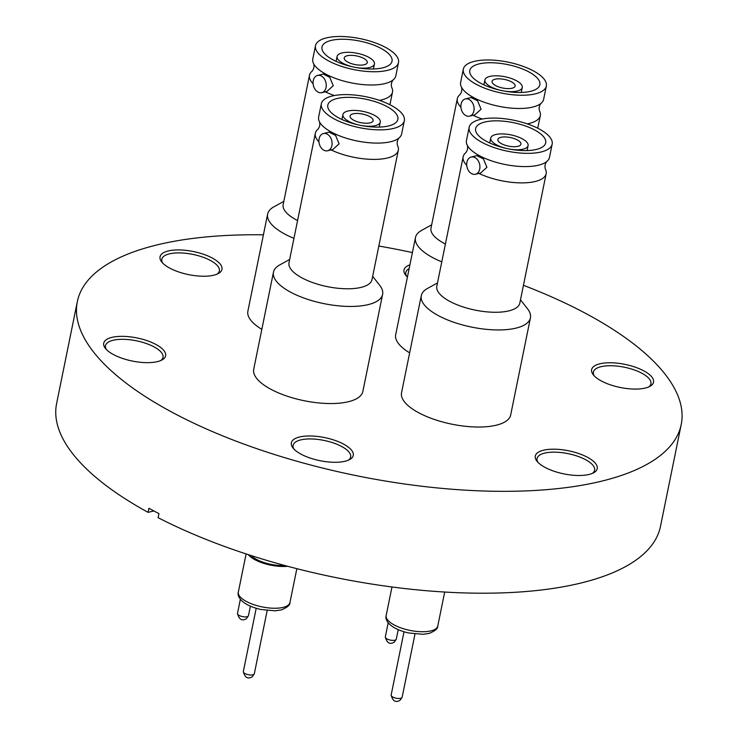 <?xml version="1.0" encoding="UTF-8"?>
<svg xmlns="http://www.w3.org/2000/svg" width="738" height="738" viewBox="0 0 738 738"><rect width="100%" height="100%" fill="white"/><g stroke="black" fill="none" stroke-linecap="round" stroke-linejoin="round"><path stroke-width="1.11" d="M399.055 137.895C397.256 140.192 396.74 142.72 397.514 145.478A42.352 15.793 -168.5 0 1 398.326 150.211A42.352 15.793 -168.5 0 1 387.395 158.006A42.352 15.793 -168.5 0 1 331.076 149.915M393.216 79.787C391.417 82.084 390.909 84.612 391.684 87.37A42.352 15.793 -168.5 0 1 392.496 92.112A42.352 15.793 -168.5 0 1 381.564 99.898A42.352 15.793 -168.5 0 1 379.397 100.359M541.037 103.283C539.238 105.571 538.731 108.099 539.506 110.857A42.352 15.793 -168.5 0 1 540.317 115.598A42.352 15.793 -168.5 0 1 529.386 123.384A42.352 15.793 -168.5 0 1 527.218 123.855M546.876 161.382C545.078 163.679 544.561 166.207 545.345 168.965A42.352 15.793 -168.5 0 1 546.157 173.707A42.352 15.793 -168.5 0 1 535.216 181.493A42.352 15.793 -168.5 0 1 478.897 173.402M388.64 125.93A35.747 13.33 -168.5 0 1 348.806 122.222A35.747 13.33 -168.5 0 1 327.81 105.1A35.747 13.33 -168.5 0 1 337.035 98.523A35.747 13.33 -168.5 0 1 376.869 102.231A35.747 13.33 -168.5 0 1 397.865 119.353A35.747 13.33 -168.5 0 1 388.64 125.93M321.334 103.781L318.641 117.028A42.352 15.793 11.5 0 0 343.521 137.314A42.352 15.793 11.5 0 0 390.716 141.705A42.352 15.793 11.5 0 0 401.647 133.91L404.341 120.672A42.352 15.793 11.5 0 0 379.461 100.386A42.352 15.793 11.5 0 0 332.266 95.995A42.352 15.793 11.5 0 0 321.334 103.781A42.352 15.793 11.5 0 0 346.214 124.067A42.352 15.793 11.5 0 0 393.409 128.458A42.352 15.793 11.5 0 0 404.341 120.672M327.598 150.764L332.838 149.491L339.102 143.79L335.578 135.405L329.074 132.157L323.401 133.541A8.865 6.448 76.3 0 1 329.997 136.696A8.865 6.448 76.3 0 1 331.897 145.552A8.865 6.448 76.3 0 1 327.598 150.764A8.865 6.448 76.3 0 1 321.002 147.609A8.865 6.448 76.3 0 1 319.102 138.753A8.865 6.448 76.3 0 1 323.401 133.541M318.936 141.825A42.352 15.793 -168.5 0 1 315.32 133.329L289.001 262.71A42.352 15.793 11.5 0 0 302.257 278.041A42.352 15.793 11.5 0 0 361.076 287.386A42.352 15.793 11.5 0 0 372.007 279.591L398.326 150.211M289.665 259.462L279.739 264.924A55.691 20.775 11.5 0 0 273.466 272.174A55.691 20.775 11.5 0 0 290.901 292.331A55.691 20.775 11.5 0 0 348.059 306.427A55.691 20.775 11.5 0 0 382.607 294.379A55.691 20.775 11.5 0 0 379.673 285.255L372.672 276.344M358.686 124.971A19.05 7.103 -168.5 0 1 342.93 114.538A19.05 7.103 -168.5 0 1 347.847 111.041A19.05 7.103 -168.5 0 1 369.074 113.015A19.05 7.103 -168.5 0 1 380.264 122.139A19.05 7.103 -168.5 0 1 375.347 125.635A19.05 7.103 -168.5 0 1 361.675 125.58M370.089 122.849A11.762 4.391 -168.5 0 1 356.98 121.632A11.762 4.391 -168.5 0 1 350.07 115.995A11.762 4.391 -168.5 0 1 353.105 113.827A11.762 4.391 -168.5 0 1 366.214 115.054A11.762 4.391 -168.5 0 1 373.124 120.681A11.762 4.391 -168.5 0 1 370.089 122.849M382.607 294.379L362.856 391.463A55.691 20.775 -168.5 0 1 328.309 403.52A55.691 20.775 -168.5 0 1 271.141 389.415A55.691 20.775 -168.5 0 1 253.715 369.258L273.466 272.174M382.801 67.822A35.747 13.33 -168.5 0 1 342.976 64.114A35.747 13.33 -168.5 0 1 321.98 46.992A35.747 13.33 -168.5 0 1 331.205 40.424A35.747 13.33 -168.5 0 1 371.029 44.123A35.747 13.33 -168.5 0 1 392.026 61.245A35.747 13.33 -168.5 0 1 382.801 67.822M315.504 45.673L312.801 58.92A42.352 15.793 11.5 0 0 337.681 79.206A42.352 15.793 11.5 0 0 384.876 83.597A42.352 15.793 11.5 0 0 395.808 75.811L398.511 62.564A42.352 15.793 11.5 0 0 373.631 42.278A42.352 15.793 11.5 0 0 326.436 37.887A42.352 15.793 11.5 0 0 315.504 45.673A42.352 15.793 11.5 0 0 340.384 65.968A42.352 15.793 11.5 0 0 387.57 70.35A42.352 15.793 11.5 0 0 398.511 62.564M321.768 92.656L326.999 91.383L333.272 85.691L329.738 77.305L323.244 74.049L317.561 75.433A8.865 6.448 76.3 0 1 324.166 78.588A8.865 6.448 76.3 0 1 326.067 87.444A8.865 6.448 76.3 0 1 321.768 92.656A8.865 6.448 76.3 0 1 315.163 89.501A8.865 6.448 76.3 0 1 313.263 80.645A8.865 6.448 76.3 0 1 317.561 75.433M283.826 201.354L273.899 206.825A55.691 20.775 11.5 0 0 267.636 214.066A55.691 20.775 11.5 0 0 285.062 234.223A55.691 20.775 11.5 0 0 293.955 238.356M313.096 83.717A42.352 15.793 -168.5 0 1 309.49 75.221L283.171 204.601A42.352 15.793 11.5 0 0 296.418 219.933A42.352 15.793 11.5 0 0 297.58 220.533M352.856 66.872A19.05 7.103 -168.5 0 1 337.091 56.439A19.05 7.103 -168.5 0 1 342.008 52.933A19.05 7.103 -168.5 0 1 363.234 54.907A19.05 7.103 -168.5 0 1 374.424 64.031A19.05 7.103 -168.5 0 1 369.507 67.536A19.05 7.103 -168.5 0 1 355.845 67.481M364.249 64.741A11.762 4.391 -168.5 0 1 351.14 63.523A11.762 4.391 -168.5 0 1 344.231 57.887A11.762 4.391 -168.5 0 1 347.266 55.728A11.762 4.391 -168.5 0 1 360.375 56.946A11.762 4.391 -168.5 0 1 367.284 62.582A11.762 4.391 -168.5 0 1 364.249 64.741M261.833 329.351A55.691 20.775 -168.5 0 1 247.885 311.15L267.636 214.066M530.622 91.309A35.747 13.33 -168.5 0 1 490.798 87.601A35.747 13.33 -168.5 0 1 469.802 70.488A35.747 13.33 -168.5 0 1 479.027 63.911A35.747 13.33 -168.5 0 1 518.851 67.619A35.747 13.33 -168.5 0 1 539.847 84.741A35.747 13.33 -168.5 0 1 530.622 91.309M463.326 69.169L460.632 82.407A42.352 15.793 11.5 0 0 485.512 102.693A42.352 15.793 11.5 0 0 532.698 107.084A42.352 15.793 11.5 0 0 543.638 99.298L546.332 86.051A42.352 15.793 11.5 0 0 521.452 65.765A42.352 15.793 11.5 0 0 474.257 61.374A42.352 15.793 11.5 0 0 463.326 69.169A42.352 15.793 11.5 0 0 488.205 89.455A42.352 15.793 11.5 0 0 535.391 93.846A42.352 15.793 11.5 0 0 546.332 86.051M469.589 116.143L474.82 114.87L481.093 109.178L477.569 100.792L471.065 97.536L465.383 98.92A8.865 6.448 76.3 0 1 471.988 102.075A8.865 6.448 76.3 0 1 473.888 110.931A8.865 6.448 76.3 0 1 469.589 116.143A8.865 6.448 76.3 0 1 462.984 112.988A8.865 6.448 76.3 0 1 461.084 104.132A8.865 6.448 76.3 0 1 465.383 98.92M431.647 224.841L421.721 230.311A55.691 20.775 11.5 0 0 415.457 237.553A55.691 20.775 11.5 0 0 432.883 257.71A55.691 20.775 11.5 0 0 441.776 261.842M460.918 107.204A42.352 15.793 -168.5 0 1 457.311 98.707L430.992 228.088A42.352 15.793 11.5 0 0 444.248 243.42A42.352 15.793 11.5 0 0 445.401 244.02M500.678 90.359A19.05 7.103 -168.5 0 1 484.912 79.925A19.05 7.103 -168.5 0 1 489.829 76.42A19.05 7.103 -168.5 0 1 511.056 78.394A19.05 7.103 -168.5 0 1 522.246 87.518A19.05 7.103 -168.5 0 1 517.329 91.023A19.05 7.103 -168.5 0 1 503.667 90.968M512.071 88.228A11.762 4.391 -168.5 0 1 498.962 87.01A11.762 4.391 -168.5 0 1 492.052 81.374A11.762 4.391 -168.5 0 1 495.087 79.215A11.762 4.391 -168.5 0 1 508.196 80.433A11.762 4.391 -168.5 0 1 515.115 86.069A11.762 4.391 -168.5 0 1 512.071 88.228M409.655 352.838A55.691 20.775 -168.5 0 1 395.706 334.637L415.457 237.553M536.461 149.417A35.747 13.33 -168.5 0 1 496.628 145.709A35.747 13.33 -168.5 0 1 475.632 128.587A35.747 13.33 -168.5 0 1 484.866 122.019A35.747 13.33 -168.5 0 1 524.69 125.718A35.747 13.33 -168.5 0 1 545.686 142.84A35.747 13.33 -168.5 0 1 536.461 149.417M469.156 127.268L466.462 140.515A42.352 15.793 11.5 0 0 491.342 160.801A42.352 15.793 11.5 0 0 538.537 165.192A42.352 15.793 11.5 0 0 549.469 157.406L552.162 144.159A42.352 15.793 11.5 0 0 527.283 123.873A42.352 15.793 11.5 0 0 480.087 119.482A42.352 15.793 11.5 0 0 469.156 127.268A42.352 15.793 11.5 0 0 494.036 147.554A42.352 15.793 11.5 0 0 541.231 151.945A42.352 15.793 11.5 0 0 552.162 144.159M475.42 174.251L480.659 172.978L486.923 167.277L483.399 158.891L476.896 155.644L471.222 157.028A8.865 6.448 76.3 0 1 477.818 160.183A8.865 6.448 76.3 0 1 479.718 169.039A8.865 6.448 76.3 0 1 475.42 174.251A8.865 6.448 76.3 0 1 468.824 171.096A8.865 6.448 76.3 0 1 466.923 162.24A8.865 6.448 76.3 0 1 471.222 157.028M466.757 165.312A42.352 15.793 -168.5 0 1 463.15 156.816L436.822 286.196A42.352 15.793 11.5 0 0 450.079 301.528A42.352 15.793 11.5 0 0 508.897 310.873A42.352 15.793 11.5 0 0 519.829 303.087L546.157 173.707M437.486 282.949L427.56 288.41A55.691 20.775 11.5 0 0 421.287 295.661A55.691 20.775 11.5 0 0 438.723 315.818A55.691 20.775 11.5 0 0 495.881 329.923A55.691 20.775 11.5 0 0 530.428 317.866A55.691 20.775 11.5 0 0 527.495 308.742L520.493 299.831M506.508 148.467A19.05 7.103 -168.5 0 1 490.752 138.034A19.05 7.103 -168.5 0 1 495.668 134.528A19.05 7.103 -168.5 0 1 516.895 136.502A19.05 7.103 -168.5 0 1 528.085 145.626A19.05 7.103 -168.5 0 1 523.168 149.131A19.05 7.103 -168.5 0 1 509.497 149.076M517.91 146.336A11.762 4.391 -168.5 0 1 504.801 145.118A11.762 4.391 -168.5 0 1 497.892 139.482A11.762 4.391 -168.5 0 1 500.927 137.323A11.762 4.391 -168.5 0 1 514.035 138.541A11.762 4.391 -168.5 0 1 520.945 144.178A11.762 4.391 -168.5 0 1 517.91 146.336M530.428 317.866L510.678 414.95A55.691 20.775 -168.5 0 1 476.13 427.007A55.691 20.775 -168.5 0 1 418.972 412.902A55.691 20.775 -168.5 0 1 401.537 392.745L421.287 295.661M645.399 388.031A31.596 11.79 -168.5 0 1 593.297 374.793A31.596 11.79 -168.5 0 1 599.782 363.806A31.596 11.79 -168.5 0 1 640.575 369.277A31.596 11.79 -168.5 0 1 649.994 386.325A31.596 11.79 -168.5 0 1 645.399 388.031M648.702 386.952A29.354 10.95 11.5 0 0 650.944 383.806A29.354 10.95 11.5 0 0 633.702 369.747A29.354 10.95 11.5 0 0 600.99 366.703A29.354 10.95 11.5 0 0 593.407 372.1A29.354 10.95 11.5 0 0 594.238 375.873M407.422 277.027A31.596 11.79 -168.5 0 1 405.669 275.163A31.596 11.79 -168.5 0 1 409.904 264.841M409.138 268.623A29.354 10.95 11.5 0 0 405.789 272.47A29.354 10.95 11.5 0 0 406.62 276.243M213.817 275.191A31.596 11.79 -168.5 0 1 161.714 261.953A31.596 11.79 -168.5 0 1 168.199 250.966A31.596 11.79 -168.5 0 1 208.992 256.427A31.596 11.79 -168.5 0 1 218.411 273.484A31.596 11.79 -168.5 0 1 213.817 275.191M217.12 274.112A29.354 10.95 11.5 0 0 219.361 270.966A29.354 10.95 11.5 0 0 202.12 256.907A29.354 10.95 11.5 0 0 169.408 253.863A29.354 10.95 11.5 0 0 161.825 259.259A29.354 10.95 11.5 0 0 162.664 263.032M157.48 361.611A31.596 11.79 -168.5 0 1 105.377 348.373A31.596 11.79 -168.5 0 1 111.872 337.386A31.596 11.79 -168.5 0 1 152.655 342.856A31.596 11.79 -168.5 0 1 162.083 359.904A31.596 11.79 -168.5 0 1 157.48 361.611M160.792 360.531A29.354 10.95 11.5 0 0 163.024 357.386A29.354 10.95 11.5 0 0 145.783 343.327A29.354 10.95 11.5 0 0 113.071 340.283A29.354 10.95 11.5 0 0 105.497 345.679A29.354 10.95 11.5 0 0 106.327 349.452M345.107 461.241A31.596 11.79 -168.5 0 1 293.004 448.003A31.596 11.79 -168.5 0 1 299.49 437.016A31.596 11.79 -168.5 0 1 340.283 442.486A31.596 11.79 -168.5 0 1 349.701 459.543A31.596 11.79 -168.5 0 1 345.107 461.241M348.41 460.161A29.354 10.95 11.5 0 0 350.651 457.016A29.354 10.95 11.5 0 0 333.41 442.957A29.354 10.95 11.5 0 0 300.698 439.913A29.354 10.95 11.5 0 0 293.115 445.309A29.354 10.95 11.5 0 0 293.945 449.082M589.062 474.451A31.596 11.79 -168.5 0 1 536.96 461.213A31.596 11.79 -168.5 0 1 543.454 450.226A31.596 11.79 -168.5 0 1 584.238 455.697A31.596 11.79 -168.5 0 1 593.666 472.754A31.596 11.79 -168.5 0 1 589.062 474.451M592.365 473.372A29.354 10.95 11.5 0 0 594.607 470.226A29.354 10.95 11.5 0 0 577.365 456.167A29.354 10.95 11.5 0 0 544.653 453.123A29.354 10.95 11.5 0 0 537.07 458.519A29.354 10.95 11.5 0 0 537.91 462.292M523.445 285.311A308.124 114.925 -168.5 0 1 681.22 424.479A308.124 114.925 -168.5 0 1 601.682 481.148A308.124 114.925 -168.5 0 1 258.346 449.202A308.124 114.925 -168.5 0 1 77.333 301.621A308.124 114.925 -168.5 0 1 156.88 244.951A308.124 114.925 -168.5 0 1 263.411 234.822M378.834 246.031A308.124 114.925 -168.5 0 1 412.404 252.571M681.22 424.479L660.492 526.36A308.124 114.925 -168.5 0 1 580.954 583.02A308.124 114.925 -168.5 0 1 158.107 517.679L158.938 513.602A308.124 114.925 11.5 0 1 148.91 508.279L148.08 512.356A308.124 114.925 -168.5 0 1 56.614 403.492L77.333 301.621M148.08 512.356L153.855 510.945M463.15 156.816A42.352 15.793 -168.5 0 1 465.743 152.766C467.551 150.487 468.067 147.96 467.292 145.192M482.255 119.021A42.352 15.793 -168.5 0 1 473.067 115.303M457.311 98.707A42.352 15.793 -168.5 0 1 459.912 94.667C461.711 92.379 462.228 89.861 461.462 87.084M334.434 95.534A42.352 15.793 -168.5 0 1 325.246 91.807M309.49 75.221A42.352 15.793 -168.5 0 1 312.091 71.171C313.89 68.892 314.406 66.365 313.641 63.597M287.663 566.277A26.328 9.825 -168.5 0 1 248.282 554.635M251.086 555.548A24.086 8.985 11.5 0 0 284.739 565.492M315.32 133.329A42.352 15.793 -168.5 0 1 317.921 129.279C319.729 127.001 320.237 124.473 319.471 121.705M289.951 602.54C290.255 604.948 287.396 607.402 281.372 609.92L275.062 610.824L260.569 609.44C237.811 603.998 237.341 593.979 238.346 592.042A26.328 9.825 11.5 0 0 261.012 606.664A26.328 9.825 11.5 0 0 283.152 607.383A26.328 9.825 11.5 0 0 289.951 602.54L296.842 568.675M254.306 673.794L252.258 676.783C247.876 679.384 244.896 677.65 243.328 671.562A5.6 2.094 11.5 0 0 246.612 674.246A5.6 2.094 11.5 0 0 252.857 674.827A5.6 2.094 11.5 0 0 253.798 674.449A5.6 2.094 11.5 0 0 254.306 673.794L267.174 610.538M248.466 615.686L246.427 618.684C242.036 621.285 239.057 619.542 237.488 613.453A5.6 2.094 11.5 0 0 240.782 616.138A5.6 2.094 11.5 0 0 247.018 616.719A5.6 2.094 11.5 0 0 247.968 616.341A5.6 2.094 11.5 0 0 248.466 615.686L250.394 606.202M396.288 639.182L394.249 642.171C389.858 644.772 386.878 643.029 385.31 636.94A5.6 2.094 11.5 0 0 388.603 639.625A5.6 2.094 11.5 0 0 394.848 640.206A5.6 2.094 11.5 0 0 395.789 639.828A5.6 2.094 11.5 0 0 396.288 639.182L398.225 629.689M437.772 626.027C438.086 628.435 435.217 630.898 429.193 633.407L422.883 634.311L408.4 632.936C385.633 627.494 385.162 617.466 386.168 615.529A26.328 9.825 11.5 0 0 408.834 630.151A26.328 9.825 11.5 0 0 430.974 630.87A26.328 9.825 11.5 0 0 437.772 626.027L444.691 592.042M402.127 697.281L400.079 700.279C395.697 702.88 392.717 701.137 391.149 695.048A5.6 2.094 11.5 0 0 394.433 697.733A5.6 2.094 11.5 0 0 400.679 698.314A5.6 2.094 11.5 0 0 401.62 697.936A5.6 2.094 11.5 0 0 402.127 697.281L414.996 634.025M379.258 127.074L380.264 122.139M389.922 104.741L392.496 92.112M373.419 68.975L374.424 64.031M537.753 128.227L540.317 115.598M521.24 92.462L522.246 87.518M527.08 150.57L528.085 145.626M391.149 695.048L404.018 631.793M391.979 586.978L386.168 615.529M489.746 142.969L490.752 138.034M385.31 636.94L388.197 622.771M483.907 84.87L484.912 79.925M237.488 613.453L240.376 599.284M336.085 61.374L337.091 56.439M243.328 671.562L256.197 608.306M246.105 553.924L238.346 592.042M341.925 119.482L342.93 114.538"/></g></svg>
